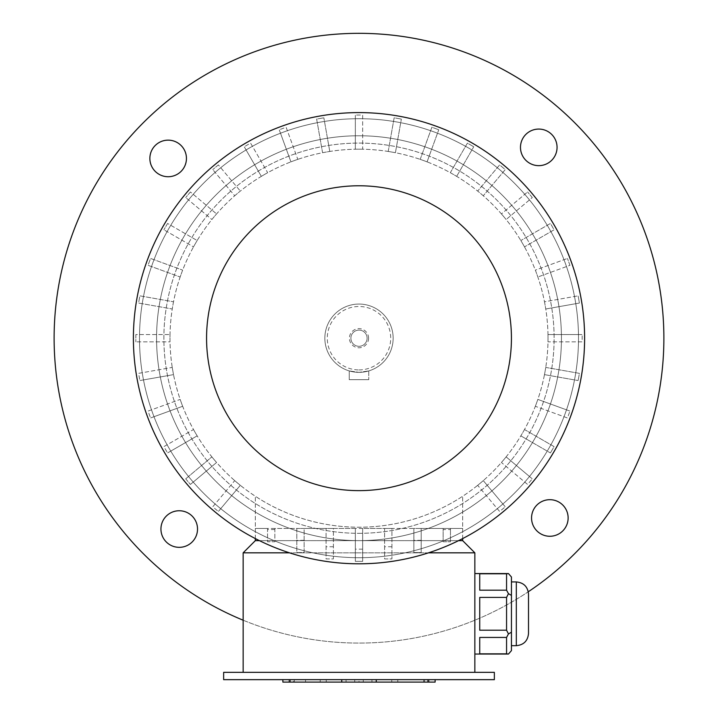 <?xml version="1.0" encoding="UTF-8"?>
<svg xmlns="http://www.w3.org/2000/svg" width="718" height="718" viewBox="0 0 718 718"><rect width="100%" height="100%" fill="white"/><g stroke="black" fill="none" stroke-linecap="round" stroke-linejoin="round"><path stroke-width="0.54" stroke-dasharray="3.59 2.69" d="M371.933 679.659L288.968 679.659L371.933 679.659L371.933 682.1L429.032 682.1L346.067 682.1L371.933 682.1L371.933 679.659M391.768 679.659L293.465 679.659L412.464 679.659L391.768 679.659L391.768 682.1L397.808 682.1L397.808 679.659M223.639 679.659L494.361 679.659L494.361 672.344L223.639 672.344L223.639 679.659M427.982 679.659L376.25 679.659L427.982 679.659L427.982 682.1L435.126 682.1M341.75 679.659L290.018 679.659L341.75 679.659L341.75 682.1L427.982 682.1M290.018 679.659L282.874 679.659L290.018 679.659L290.018 682.1L341.75 682.1M168.156 176.727A18.291 18.291 0 0 1 152.315 149.29A18.291 18.291 0 0 1 183.996 149.29A18.291 18.291 0 0 1 168.156 176.727M520.478 147.361A18.291 18.291 0 0 1 547.915 131.52A18.291 18.291 0 0 1 547.915 163.201A18.291 18.291 0 0 1 520.478 147.361M549.844 499.683A18.291 18.291 0 0 1 565.685 527.12A18.291 18.291 0 0 1 534.004 527.12A18.291 18.291 0 0 1 549.844 499.683M561.44 338.205A202.44 202.44 0 0 1 257.78 513.514A202.44 202.44 0 0 1 257.78 162.887A202.44 202.44 0 0 1 561.44 338.205A202.44 202.44 0 0 1 257.78 513.514A202.44 202.44 0 0 1 257.78 162.887A202.44 202.44 0 0 1 561.44 338.205M359 557.715A219.511 219.511 0 0 1 139.489 338.205A219.511 219.511 0 0 1 359 118.694A219.511 219.511 0 0 1 578.511 338.205A219.511 219.511 0 0 1 359 557.715A219.511 219.511 0 0 0 549.099 228.45A219.511 219.511 0 0 0 168.901 228.45A219.511 219.511 0 0 0 359 557.715M393.15 338.205A34.15 34.15 0 0 0 359 304.055A34.15 34.15 0 0 0 324.85 338.205A34.15 34.15 0 0 0 359 372.346A34.15 34.15 0 0 0 393.15 338.205M359 330.101A8.104 8.104 0 0 0 350.896 338.205A8.104 8.104 0 0 0 359 346.309A8.104 8.104 0 0 0 367.104 338.205A8.104 8.104 0 0 0 359 330.101A8.104 8.104 0 0 1 367.104 338.205A8.104 8.104 0 0 1 359 346.309A8.104 8.104 0 0 1 350.896 338.205A8.104 8.104 0 0 1 359 330.101M359 372.346A34.15 34.15 0 0 0 388.573 321.134A34.15 34.15 0 0 0 329.427 321.134A34.15 34.15 0 0 0 359 372.346L349.244 370.928L359 372.346L368.756 370.928L359 372.346M359 369.914A31.709 31.709 0 0 0 386.455 322.346A31.709 31.709 0 0 0 331.545 322.346A31.709 31.709 0 0 0 359 369.914M368.567 338.205A9.567 9.567 0 0 0 354.216 329.912A9.567 9.567 0 0 0 354.216 346.489A9.567 9.567 0 0 0 368.567 338.205M349.244 370.928L349.244 379.669L368.756 379.669L349.244 379.669L349.244 370.928M368.756 370.928L368.756 379.669L368.756 370.928M197.522 529.049A18.291 18.291 0 0 1 170.085 544.89A18.291 18.291 0 0 1 170.085 513.199A18.291 18.291 0 0 1 197.522 529.049M663.872 338.205A304.872 304.872 0 0 0 206.56 74.178A304.872 304.872 0 0 0 206.56 602.231A304.872 304.872 0 0 0 663.872 338.205M243.151 620.208A304.872 304.872 0 0 0 528.277 591.767M359 533.321A195.117 195.117 0 0 0 527.981 240.647A195.117 195.117 0 0 0 190.019 240.647A195.117 195.117 0 0 0 359 533.321A195.117 195.117 0 0 0 554.116 338.205A195.117 195.117 0 0 0 359 143.088A195.117 195.117 0 0 0 163.883 338.205A195.117 195.117 0 0 0 359 533.321M506.558 653.838L479.732 653.838L479.732 637.44L479.732 653.838L479.732 637.44L479.732 653.838L479.732 637.44L506.558 637.44L479.732 637.44L479.732 653.838L506.558 653.838L479.732 653.838L479.732 637.44L506.558 637.44L506.558 653.838L508.461 654.053L506.558 653.838L508.461 654.053L511.44 650.616L511.44 613.809L511.44 650.616L511.44 632.208L508.461 633.931L506.558 630.207L506.558 597.412L506.558 630.207L508.461 633.931L506.558 637.44L506.558 653.838L506.558 637.44L508.461 633.931L511.44 632.208L511.44 613.809L511.44 641.416L511.44 577.003L511.44 586.202L511.44 577.003L508.461 573.565L479.732 573.781L479.732 590.178L479.732 573.781L479.732 590.178L479.732 573.781L479.732 590.178L479.732 573.781L479.732 590.178L506.558 590.178L479.732 590.178L506.558 590.178L506.558 573.781L506.558 590.178L508.461 593.687L511.44 595.401L511.44 586.202L511.44 613.809L511.44 586.202L511.44 595.401L508.461 593.687L506.558 590.178L506.558 573.781L508.461 573.565L474.849 573.565L474.849 654.053L474.849 573.565M506.558 597.412L508.461 593.687L506.558 597.412L479.732 597.412L479.732 630.207L479.732 597.412L479.732 630.207L479.732 597.412L479.732 630.207L479.732 597.412L479.732 630.207L506.558 630.207L479.732 630.207L506.558 630.207L506.558 597.412L479.732 597.412L506.558 597.412L508.461 593.687L511.44 595.401L511.44 613.809L511.44 595.401M511.44 641.416L511.44 613.809L511.44 641.416M506.558 573.781L479.732 573.781L508.461 573.565M508.461 593.687L506.558 590.178M506.558 637.44L508.461 633.931L511.44 632.208M508.461 633.931L506.558 630.207M243.151 672.344L474.849 672.344L243.151 672.344L243.151 552.833L474.849 552.833L474.849 672.344M428.511 552.833L289.489 552.833M362.662 528.448L355.338 528.448L355.338 561.368L362.662 561.368L362.662 528.448L384.606 528.448L384.606 558.927L391.929 558.927L391.929 528.448L413.873 528.448L413.873 552.528L421.197 552.528L421.197 528.448L462.661 528.448L255.339 528.448L267.536 528.448L267.536 541.767L274.859 541.767L274.859 528.448L296.803 528.448L296.803 552.528L304.127 552.528L304.127 528.448L326.071 528.448L326.071 558.927L333.394 558.927L333.394 528.448L355.338 528.448L355.338 561.368L362.662 561.368L362.662 528.448M333.394 528.448L326.071 528.448L326.071 558.927L333.394 558.927L333.394 528.448M304.127 528.448L296.803 528.448L296.803 552.528L304.127 552.528L304.127 528.448M274.859 528.448L267.536 528.448L267.536 541.767L274.859 541.767L274.859 528.448M421.197 528.448L413.873 528.448L413.873 552.528L421.197 552.528L421.197 528.448M391.929 528.448L384.606 528.448L384.606 558.927L391.929 558.927L391.929 528.448M462.661 538.59L462.661 496.264A189.022 189.022 0 0 0 501.469 213.982A189.022 189.022 0 0 0 216.531 213.982A189.022 189.022 0 0 0 462.661 496.264L462.661 540.636L474.849 552.833M255.339 538.59L255.339 496.264A189.022 189.022 0 0 0 537.818 276.933A189.022 189.022 0 0 0 243.07 188.906A189.022 189.022 0 0 0 255.339 496.264L255.339 540.636L462.661 540.636M477.676 485.323A189.022 189.022 0 0 0 483.277 480.62L505.23 506.782L483.277 480.62A189.022 189.022 0 0 1 477.676 485.323L499.629 511.485A223.163 223.163 0 0 0 505.23 506.782A223.163 223.163 0 0 1 499.629 511.485L477.676 485.323M501.424 462.482A189.022 189.022 0 0 0 506.127 456.881L532.28 478.834L506.127 456.881A189.022 189.022 0 0 1 501.424 462.482L527.577 484.435A223.163 223.163 0 0 0 532.28 478.834A223.163 223.163 0 0 1 527.577 484.435L501.424 462.482M545.752 367.419A189.022 189.022 0 0 1 544.477 374.625A189.022 189.022 0 0 0 545.752 367.419L579.381 373.351A223.163 223.163 0 0 1 578.116 380.549A223.163 223.163 0 0 0 579.381 373.351L545.752 367.419M547.987 341.858A189.022 189.022 0 0 0 547.987 334.543L582.136 334.543L547.987 334.543A189.022 189.022 0 0 1 547.987 341.858L582.136 341.858A223.163 223.163 0 0 0 582.136 334.543A223.163 223.163 0 0 1 582.136 341.858L547.987 341.858M544.477 301.784A189.022 189.022 0 0 1 545.752 308.991A189.022 189.022 0 0 0 544.477 301.784L578.116 295.852L544.477 301.784M535.341 270.13A189.022 189.022 0 0 1 537.836 277.004A189.022 189.022 0 0 0 535.341 270.13L567.426 258.444L535.341 270.13M483.277 195.781A189.022 189.022 0 0 0 477.676 191.078L499.629 164.916A223.163 223.163 0 0 1 505.23 169.619L483.277 195.781A189.022 189.022 0 0 0 477.676 191.078L499.629 164.916A223.163 223.163 0 0 1 505.23 169.619L483.277 195.781M420.201 159.36A189.022 189.022 0 0 1 427.075 161.864A189.022 189.022 0 0 0 420.201 159.36L431.877 127.274A223.163 223.163 0 0 1 438.752 129.778A223.163 223.163 0 0 0 431.877 127.274L420.201 159.36M322.579 152.728A189.022 189.022 0 0 1 329.786 151.453A189.022 189.022 0 0 0 322.579 152.728L316.647 119.089A223.163 223.163 0 0 1 323.854 117.824A223.163 223.163 0 0 0 316.647 119.089L322.579 152.728M297.799 159.36A189.022 189.022 0 0 0 290.925 161.864L279.248 129.778L290.925 161.864A189.022 189.022 0 0 1 297.799 159.36L286.123 127.274A223.163 223.163 0 0 0 279.248 129.778A223.163 223.163 0 0 1 286.123 127.274L297.799 159.36M267.679 172.706A189.022 189.022 0 0 0 261.343 176.368L244.264 146.786L261.343 176.368A189.022 189.022 0 0 1 267.679 172.706L250.6 143.133A223.163 223.163 0 0 0 244.264 146.786A223.163 223.163 0 0 1 250.6 143.133L267.679 172.706M234.723 195.781A189.022 189.022 0 0 1 240.324 191.078A189.022 189.022 0 0 0 234.723 195.781L212.77 169.619L234.723 195.781M211.873 219.528A189.022 189.022 0 0 1 216.576 213.919A189.022 189.022 0 0 0 211.873 219.528L185.72 197.576L211.873 219.528M193.501 246.875A189.022 189.022 0 0 1 197.163 240.539A189.022 189.022 0 0 0 193.501 246.875L163.928 229.805L193.501 246.875M173.523 301.784A189.022 189.022 0 0 0 172.248 308.991L138.619 303.059A223.163 223.163 0 0 1 139.884 295.852L173.523 301.784A189.022 189.022 0 0 0 172.248 308.991L138.619 303.059A223.163 223.163 0 0 1 139.884 295.852L173.523 301.784M170.013 341.858A189.022 189.022 0 0 1 170.013 334.543A189.022 189.022 0 0 0 170.013 341.858L135.864 341.858L170.013 341.858M172.248 367.419A189.022 189.022 0 0 0 173.523 374.625L139.884 380.549L173.523 374.625A189.022 189.022 0 0 1 172.248 367.419L138.619 373.351A223.163 223.163 0 0 0 139.884 380.549A223.163 223.163 0 0 1 138.619 373.351L172.248 367.419M180.164 399.405A189.022 189.022 0 0 0 182.659 406.28L150.574 417.957L182.659 406.28A189.022 189.022 0 0 1 180.164 399.405L148.07 411.082A223.163 223.163 0 0 0 150.574 417.957A223.163 223.163 0 0 1 148.07 411.082L180.164 399.405M193.501 429.526A189.022 189.022 0 0 0 197.163 435.862L167.59 452.941L197.163 435.862A189.022 189.022 0 0 1 193.501 429.526L163.928 446.605A223.163 223.163 0 0 0 167.59 452.941A223.163 223.163 0 0 1 163.928 446.605L193.501 429.526M211.873 456.881A189.022 189.022 0 0 0 216.576 462.482L190.423 484.435L216.576 462.482A189.022 189.022 0 0 1 211.873 456.881L185.72 478.834L211.873 456.881M234.723 480.62A189.022 189.022 0 0 0 240.324 485.323L218.371 511.485L240.324 485.323A189.022 189.022 0 0 1 234.723 480.62L212.77 506.782A223.163 223.163 0 0 0 218.371 511.485A223.163 223.163 0 0 1 212.77 506.782L234.723 480.62M182.659 270.13A189.022 189.022 0 0 0 180.164 277.004L148.07 265.328A223.163 223.163 0 0 1 150.574 258.444L182.659 270.13A189.022 189.022 0 0 0 180.164 277.004L148.07 265.328A223.163 223.163 0 0 1 150.574 258.444L182.659 270.13M362.662 149.218A189.022 189.022 0 0 0 355.338 149.218L355.338 115.068L355.338 149.218A189.022 189.022 0 0 1 362.662 149.218L362.662 115.068A223.163 223.163 0 0 0 355.338 115.068A223.163 223.163 0 0 1 362.662 115.068L362.662 149.218M388.214 151.453A189.022 189.022 0 0 1 395.421 152.728A189.022 189.022 0 0 0 388.214 151.453L394.146 117.824A223.163 223.163 0 0 1 401.353 119.089A223.163 223.163 0 0 0 394.146 117.824L388.214 151.453M450.321 172.706A189.022 189.022 0 0 1 456.657 176.368A189.022 189.022 0 0 0 450.321 172.706L467.4 143.133A223.163 223.163 0 0 1 473.736 146.786A223.163 223.163 0 0 0 467.4 143.133L450.321 172.706M501.424 213.919A189.022 189.022 0 0 1 506.127 219.528A189.022 189.022 0 0 0 501.424 213.919L527.577 191.975L501.424 213.919M524.499 246.875A189.022 189.022 0 0 0 520.837 240.539L550.41 223.469A223.163 223.163 0 0 1 554.072 229.805L524.499 246.875A189.022 189.022 0 0 0 520.837 240.539L550.41 223.469A223.163 223.163 0 0 1 554.072 229.805L524.499 246.875M535.341 406.28A189.022 189.022 0 0 0 537.836 399.405L569.93 411.082L537.836 399.405A189.022 189.022 0 0 1 535.341 406.28L567.426 417.957A223.163 223.163 0 0 0 569.93 411.082A223.163 223.163 0 0 1 567.426 417.957L535.341 406.28M524.499 429.526A189.022 189.022 0 0 1 520.837 435.862A189.022 189.022 0 0 0 524.499 429.526L554.072 446.605A223.163 223.163 0 0 1 550.41 452.941A223.163 223.163 0 0 0 554.072 446.605L524.499 429.526M458.587 540.636L259.413 540.636M185.72 478.834A223.163 223.163 0 0 0 190.423 484.435A223.163 223.163 0 0 1 185.72 478.834M135.864 334.543A223.163 223.163 0 0 0 135.864 341.858A223.163 223.163 0 0 1 135.864 334.543L170.013 334.543L135.864 334.543M167.59 223.469A223.163 223.163 0 0 0 163.928 229.805A223.163 223.163 0 0 1 167.59 223.469L197.163 240.539L167.59 223.469M190.423 191.975A223.163 223.163 0 0 0 185.72 197.576A223.163 223.163 0 0 1 190.423 191.975L216.576 213.919L190.423 191.975M218.371 164.916A223.163 223.163 0 0 0 212.77 169.619A223.163 223.163 0 0 1 218.371 164.916L240.324 191.078L218.371 164.916M329.786 151.453L323.854 117.824L329.786 151.453M395.421 152.728L401.353 119.089L395.421 152.728M427.075 161.864L438.752 129.778L427.075 161.864M456.657 176.368L473.736 146.786L456.657 176.368M532.28 197.576A223.163 223.163 0 0 0 527.577 191.975A223.163 223.163 0 0 1 532.28 197.576L506.127 219.528L532.28 197.576M569.93 265.328A223.163 223.163 0 0 0 567.426 258.444A223.163 223.163 0 0 1 569.93 265.328L537.836 277.004L569.93 265.328M545.752 308.991L579.381 303.059A223.163 223.163 0 0 0 578.116 295.852A223.163 223.163 0 0 1 579.381 303.059L545.752 308.991M544.477 374.625L578.116 380.549L544.477 374.625M520.837 435.862L550.41 452.941L520.837 435.862M421.197 540.331L413.873 540.331M391.929 546.73L384.606 546.73M274.859 529.57L267.536 529.57M304.127 540.331L296.803 540.331M333.394 546.73L326.071 546.73M443.141 541.767L450.464 541.767L443.141 541.767L443.141 528.448L443.141 541.767M450.464 529.57L450.464 541.767L450.464 528.448L450.464 529.57L443.141 529.57M362.662 549.171L355.338 549.171M584.605 338.205A225.605 225.605 0 0 0 359 112.6A225.605 225.605 0 0 0 133.395 338.205A225.605 225.605 0 0 0 359 563.81A225.605 225.605 0 0 0 584.605 338.205M243.151 552.833L255.339 540.636M511.44 613.809L511.44 586.202L511.44 613.809M511.44 581.93L516.314 581.93L516.314 645.679L516.314 581.93L516.314 645.679L511.44 645.679M528.511 594.127L528.511 633.491L528.511 594.127M282.874 682.1L290.018 682.1M294.326 682.1L346.067 682.1L288.968 682.1L294.326 682.1L294.326 679.659L294.326 682.1M397.808 682.1L424.535 682.1L424.535 679.659M424.535 682.1L359 682.1L359 679.659M359 682.1L293.465 682.1L293.465 679.659M293.465 682.1L320.192 682.1L320.192 679.659M320.192 682.1L326.232 682.1L326.232 679.659M326.232 682.1L305.536 682.1L305.536 679.659M305.536 682.1L354.728 682.1L354.728 679.659L354.728 682.1L363.272 682.1L363.272 679.659L363.272 682.1L412.464 682.1L412.464 679.659M412.464 682.1L391.768 682.1M376.25 682.1L376.25 679.659M423.674 682.1L423.674 679.659L423.674 682.1M346.067 682.1L346.067 679.659L346.067 682.1M508.461 654.053L474.849 654.053M429.032 682.1L429.032 679.659M288.968 682.1L288.968 679.659"/><path stroke-width="1.08" d="M494.361 679.659L223.639 679.659L223.639 672.344L494.361 672.344L494.361 679.659M149.865 158.436A18.291 18.291 0 0 0 168.156 176.727A18.291 18.291 0 0 0 186.447 158.436A18.291 18.291 0 0 0 168.156 140.145A18.291 18.291 0 0 0 149.865 158.436M538.769 129.069A18.291 18.291 0 0 0 520.478 147.361A18.291 18.291 0 0 0 538.769 165.652A18.291 18.291 0 0 0 557.06 147.361A18.291 18.291 0 0 0 538.769 129.069M568.135 517.974A18.291 18.291 0 0 0 549.844 499.683A18.291 18.291 0 0 0 531.553 517.974A18.291 18.291 0 0 0 549.844 536.265A18.291 18.291 0 0 0 568.135 517.974M528.277 591.767A304.872 304.872 0 0 0 398.499 35.9A304.872 304.872 0 0 0 243.151 620.208M179.231 547.34A18.291 18.291 0 0 0 197.522 529.049A18.291 18.291 0 0 0 179.231 510.749A18.291 18.291 0 0 0 160.94 529.049A18.291 18.291 0 0 0 179.231 547.34M506.558 573.781L479.732 573.781L479.732 590.178L506.558 590.178L506.558 573.781L508.461 573.565L511.44 577.003L511.44 650.616L508.461 654.053L474.849 654.053M506.558 590.178L508.461 593.687L506.558 597.412L479.732 597.412L479.732 630.207L506.558 630.207L506.558 597.412M511.44 595.401L508.461 593.687M506.558 630.207L508.461 633.931L506.558 637.44L479.732 637.44L479.732 653.838L506.558 653.838L506.558 637.44M511.44 632.208L508.461 633.931M506.558 653.838L508.461 654.053M289.489 552.833L243.151 552.833L243.151 672.344M462.661 538.59L462.661 540.636L474.849 552.833L474.849 672.344M474.849 552.833L428.511 552.833M259.413 540.636L255.339 540.636L255.339 538.59M462.661 540.636L458.587 540.636M359 563.81A225.605 225.605 0 0 0 554.377 225.398A225.605 225.605 0 0 0 163.623 225.398A225.605 225.605 0 0 0 359 563.81M359 490.636A152.44 152.44 0 0 0 491.013 261.989A152.44 152.44 0 0 0 226.987 261.989A152.44 152.44 0 0 0 359 490.636M255.339 540.636L243.151 552.833M511.44 581.93L516.314 581.93C523.718 582.657 527.784 586.723 528.511 594.127C527.784 586.723 523.718 582.657 516.314 581.93L516.314 645.679C523.718 644.961 527.784 640.896 528.511 633.491L528.511 594.127L528.511 633.491C527.784 640.896 523.718 644.961 516.314 645.679L511.44 645.679M435.126 679.659L435.126 682.1L282.874 682.1L282.874 679.659M427.982 682.1L427.982 679.659M376.25 682.1L376.25 679.659M341.75 682.1L341.75 679.659M290.018 682.1L290.018 679.659M508.461 573.565L474.849 573.565"/></g></svg>
